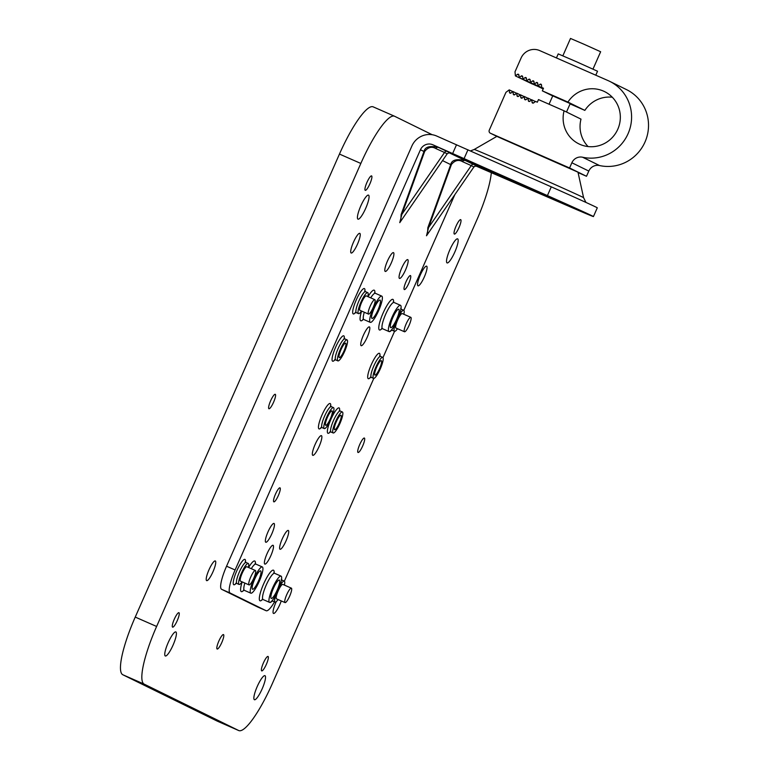 <?xml version="1.0" encoding="UTF-8"?>
<svg xmlns="http://www.w3.org/2000/svg" width="769" height="769" viewBox="0 0 769 769"><rect width="100%" height="100%" fill="white"/><g stroke="black" fill="none" stroke-linecap="round" stroke-linejoin="round"><path stroke-width="1.15" d="M476.194 165.72L474.002 166.835L426.497 235.775L428.564 227.557L451.422 164.508A2.384 0.702 19.9 0 0 450.711 164.614C451.691 160 456.43 158.635 464.928 160.519A2.384 1.749 -65.7 0 0 462.534 161.663L471.243 165.604A2.384 1.749 114.3 0 1 473.637 164.46L476.242 165.739M400.774 221.184L401.12 214.541A2.384 0.702 -160.1 0 1 401.831 214.426L424.69 151.387A2.384 0.702 19.9 0 0 423.979 151.493C424.969 146.879 429.708 145.514 438.195 147.398A2.384 1.749 -65.7 0 0 435.802 148.542L444.52 152.483A2.384 1.749 114.3 0 1 446.904 151.339L449.519 152.618M401.12 214.541L423.979 151.493L420.441 149.753A9.545 9.343 -63.9 0 1 432.851 144.774L547.422 195.586A76.391 0.663 23.8 0 1 591.967 215.762A76.391 0.663 23.8 0 1 593.437 216.56A76.391 0.663 23.8 0 1 571.665 207.486L477.395 166.642A9.545 9.343 116.1 0 0 475.069 165.969M284.357 581.181L373.792 378.415M382.972 357.604L394.564 331.314M403.802 310.359L454.854 194.624M491.304 172.746A57.291 11.9 -66.3 0 1 476.674 220.319L272.457 683.333A57.291 11.9 -66.3 0 1 238.736 730.55A57.291 11.9 -66.3 0 1 238.64 730.502L144.188 684.141A57.291 11.9 -66.3 0 1 156.616 626.466L360.834 163.451A57.291 11.9 -66.3 0 1 394.545 116.234A57.291 11.9 -66.3 0 1 394.641 116.282L432.197 134.719M218.848 641.077A7.882 1.634 113.7 0 0 217.146 649.017A7.882 1.634 113.7 0 0 221.789 642.519A7.882 1.634 113.7 0 0 223.481 634.588A7.882 1.634 113.7 0 0 218.848 641.077M263.402 662.945A7.882 1.634 113.7 0 0 261.7 670.885A7.882 1.634 113.7 0 0 266.334 664.397A7.882 1.634 113.7 0 0 268.035 656.457A7.882 1.634 113.7 0 0 263.402 662.945M270.621 400.803A7.882 1.634 113.7 0 0 268.929 408.733A7.882 1.634 113.7 0 0 273.562 402.245A7.882 1.634 113.7 0 0 275.254 394.305A7.882 1.634 113.7 0 0 270.621 400.803M359.729 444.54A7.882 1.634 113.7 0 0 358.027 452.48A7.882 1.634 113.7 0 0 362.67 445.991A7.882 1.634 113.7 0 0 364.362 438.051A7.882 1.634 113.7 0 0 359.729 444.54M366.948 182.397A7.882 1.634 113.7 0 0 365.256 190.328A7.882 1.634 113.7 0 0 369.889 183.839A7.882 1.634 113.7 0 0 371.581 175.899A7.882 1.634 113.7 0 0 366.948 182.397M456.055 226.134A7.882 1.634 113.7 0 0 454.354 234.074A7.882 1.634 113.7 0 0 458.997 227.586A7.882 1.634 113.7 0 0 460.689 219.646A7.882 1.634 113.7 0 0 456.055 226.134M174.294 619.208A7.882 1.634 113.7 0 0 172.602 627.139A7.882 1.634 113.7 0 0 177.235 620.65A7.882 1.634 113.7 0 0 178.927 612.71A7.882 1.634 113.7 0 0 174.294 619.208M208.976 569.81A10.747 2.23 113.7 0 0 206.669 580.633A10.747 2.23 113.7 0 0 212.984 571.78A10.747 2.23 113.7 0 0 215.301 560.957A10.747 2.23 113.7 0 0 208.976 569.81M276.234 601.685A10.747 2.23 113.7 0 0 275.811 602.617A10.747 2.23 113.7 0 0 273.495 613.441A10.747 2.23 113.7 0 0 279.82 604.588A10.747 2.23 113.7 0 0 281.262 600.925M420.297 275.014A10.747 2.23 113.7 0 0 417.99 285.828A10.747 2.23 113.7 0 0 424.305 276.975A10.747 2.23 113.7 0 0 426.622 266.161A10.747 2.23 113.7 0 0 420.297 275.014M353.471 242.197A10.747 2.23 113.7 0 0 351.164 253.02A10.747 2.23 113.7 0 0 357.479 244.167A10.747 2.23 113.7 0 0 359.796 233.353A10.747 2.23 113.7 0 0 353.471 242.197M168.132 642.749A13.131 2.73 113.7 0 0 165.306 655.976A13.131 2.73 113.7 0 0 173.035 645.162A13.131 2.73 113.7 0 0 175.861 631.935A13.131 2.73 113.7 0 0 168.132 642.749M257.24 686.496A13.131 2.73 113.7 0 0 254.414 699.723A13.131 2.73 113.7 0 0 262.142 688.899A13.131 2.73 113.7 0 0 264.969 675.672A13.131 2.73 113.7 0 0 257.24 686.496M449.894 249.685A13.131 2.73 113.7 0 0 447.068 262.911A13.131 2.73 113.7 0 0 454.796 252.088A13.131 2.73 113.7 0 0 457.622 238.861A13.131 2.73 113.7 0 0 449.894 249.685M360.796 205.938A13.131 2.73 113.7 0 0 357.969 219.165A13.131 2.73 113.7 0 0 365.688 208.351A13.131 2.73 113.7 0 0 368.514 195.124A13.131 2.73 113.7 0 0 360.796 205.938M593.437 216.56L597.292 207.822A76.391 0.663 -156.2 0 0 595.821 207.024A76.391 0.663 -156.2 0 0 551.277 186.848L436.696 136.036A19.1 18.677 116.1 0 0 411.886 146.004L226.557 566.215A22.916 4.758 113.7 0 0 221.578 589.285L257.577 606.952A22.916 4.758 113.7 0 0 257.615 606.972A22.916 4.758 113.7 0 0 257.653 606.991M373.263 106.901A57.291 11.9 113.7 0 0 373.167 106.853A57.291 11.9 113.7 0 0 339.456 154.069L135.238 617.084A57.291 11.9 113.7 0 0 122.809 674.749L217.262 721.12A57.291 11.9 113.7 0 0 217.358 721.168A57.291 11.9 113.7 0 0 217.454 721.207M420.441 149.753L235.103 569.973A22.916 4.758 -66.3 0 0 230.133 593.034L266.132 610.711A22.916 4.758 -66.3 0 0 266.17 610.73A22.916 4.758 -66.3 0 0 274.552 601.887M449.461 152.598L447.27 153.704L399.765 222.654L401.831 214.426L444.52 152.483L446.674 153.54M427.506 234.314L427.852 227.662A2.384 0.702 -160.1 0 1 428.564 227.557L471.243 165.604L473.406 166.662M387.432 261.085A10.266 2.134 113.7 0 0 385.231 271.428A10.266 2.134 113.7 0 0 391.267 262.969A10.266 2.134 113.7 0 0 393.478 252.626A10.266 2.134 113.7 0 0 387.432 261.085M401.697 268.083A10.266 2.134 113.7 0 0 399.486 278.426A10.266 2.134 113.7 0 0 405.523 269.967A10.266 2.134 113.7 0 0 407.733 259.624A10.266 2.134 113.7 0 0 401.697 268.083M315.098 444.511A10.747 2.23 113.7 0 0 312.791 455.335A10.747 2.23 113.7 0 0 319.106 446.481A10.747 2.23 113.7 0 0 321.423 435.658A10.747 2.23 113.7 0 0 315.098 444.511M405.965 281.877A7.642 1.586 113.7 0 0 404.321 289.567A7.642 1.586 113.7 0 0 408.81 283.271A7.642 1.586 113.7 0 0 410.463 275.581A7.642 1.586 113.7 0 0 405.965 281.877M267.026 553.757A10.266 2.134 113.7 0 0 264.815 564.1A10.266 2.134 113.7 0 0 270.861 555.641A10.266 2.134 113.7 0 0 273.062 545.298A10.266 2.134 113.7 0 0 267.026 553.757M275.485 494.14A7.642 1.586 113.7 0 0 273.841 501.84A7.642 1.586 113.7 0 0 278.34 495.544A7.642 1.586 113.7 0 0 279.983 487.844A7.642 1.586 113.7 0 0 275.485 494.14M282.242 538.906A10.266 2.134 113.7 0 0 280.031 549.249A10.266 2.134 113.7 0 0 286.078 540.79A10.266 2.134 113.7 0 0 288.288 530.447A10.266 2.134 113.7 0 0 282.242 538.906M267.987 531.908A10.266 2.134 113.7 0 0 265.776 542.251A10.266 2.134 113.7 0 0 271.822 533.792A10.266 2.134 113.7 0 0 274.033 523.449A10.266 2.134 113.7 0 0 267.987 531.908M363.353 335.351A10.266 2.134 113.7 0 0 361.142 345.694A10.266 2.134 113.7 0 0 367.188 337.235A10.266 2.134 113.7 0 0 369.399 326.892A10.266 2.134 113.7 0 0 363.353 335.351M361.526 311.032A11.458 2.384 -66.3 0 1 358.498 313.617A11.458 2.384 -66.3 0 1 360.969 302.073A11.458 2.384 -66.3 0 1 367.707 292.633A11.458 2.384 -66.3 0 1 367.851 296.603M374.82 299.66L366.275 295.911A7.882 1.634 113.7 0 0 361.632 302.4A7.882 1.634 113.7 0 0 359.94 310.34L368.495 314.088A7.882 1.634 113.7 0 0 373.128 307.6A7.882 1.634 113.7 0 0 374.82 299.66A7.882 1.634 113.7 0 0 370.187 306.158A7.882 1.634 113.7 0 0 368.495 314.088M378.694 310.551A14.323 2.98 -66.3 0 1 370.274 322.355A14.323 2.98 -66.3 0 1 373.349 307.927A14.323 2.98 -66.3 0 1 381.78 296.123A14.323 2.98 -66.3 0 1 378.694 310.551M371.985 318.414A10.026 2.086 113.7 0 0 371.994 318.424A10.026 2.086 113.7 0 0 377.915 310.118A10.026 2.086 113.7 0 0 380.069 300.073A10.026 2.086 113.7 0 0 380.059 300.064A10.026 2.086 113.7 0 0 374.138 308.359A10.026 2.086 113.7 0 0 371.985 318.414M397.41 319.741A14.323 2.98 -66.3 0 1 388.979 331.545A14.323 2.98 -66.3 0 1 392.065 317.116A14.323 2.98 -66.3 0 1 400.495 305.312A14.323 2.98 -66.3 0 1 397.41 319.741M390.69 327.604A10.026 2.086 113.7 0 0 390.71 327.613A10.026 2.086 113.7 0 0 396.631 319.308A10.026 2.086 113.7 0 0 398.784 309.253A10.026 2.086 113.7 0 0 398.765 309.244A10.026 2.086 113.7 0 0 392.853 317.549A10.026 2.086 113.7 0 0 390.69 327.604M399.178 315.3A11.458 2.384 -66.3 0 1 403.706 310.301A11.458 2.384 -66.3 0 1 403.85 314.271M397.525 328.699A11.458 2.384 -66.3 0 1 394.497 331.285A11.458 2.384 -66.3 0 1 395.228 324.23M410.819 317.337L402.274 313.579A7.882 1.634 113.7 0 0 397.631 320.077A7.882 1.634 113.7 0 0 395.939 328.007L404.494 331.766A7.882 1.634 113.7 0 0 409.127 325.268A7.882 1.634 113.7 0 0 410.819 317.337A7.882 1.634 113.7 0 0 406.186 323.826A7.882 1.634 113.7 0 0 404.494 331.766M278.07 599.522A11.458 2.384 -66.3 0 1 275.052 602.108A11.458 2.384 -66.3 0 1 275.783 595.052M279.733 586.122A11.458 2.384 -66.3 0 1 284.261 581.124A11.458 2.384 -66.3 0 1 284.405 585.103M291.374 588.16L282.819 584.402A7.882 1.634 113.7 0 0 278.186 590.9A7.882 1.634 113.7 0 0 276.494 598.83L285.049 602.588A7.882 1.634 113.7 0 0 289.682 596.09A7.882 1.634 113.7 0 0 291.374 588.16A7.882 1.634 113.7 0 0 286.741 594.648A7.882 1.634 113.7 0 0 285.049 602.588M277.965 590.563A14.323 2.98 -66.3 0 1 269.534 602.367A14.323 2.98 -66.3 0 1 272.62 587.939A14.323 2.98 -66.3 0 1 281.05 576.135A14.323 2.98 -66.3 0 1 277.965 590.563M271.246 598.426A10.026 2.086 113.7 0 0 271.265 598.436A10.026 2.086 113.7 0 0 277.176 590.131A10.026 2.086 113.7 0 0 279.339 580.076A10.026 2.086 113.7 0 0 279.32 580.066A10.026 2.086 113.7 0 0 273.399 588.372A10.026 2.086 113.7 0 0 271.246 598.426M259.249 581.374A14.323 2.98 -66.3 0 1 250.819 593.178A14.323 2.98 -66.3 0 1 253.905 578.749A14.323 2.98 -66.3 0 1 262.335 566.945A14.323 2.98 -66.3 0 1 259.249 581.374M252.53 589.237A10.026 2.086 113.7 0 0 252.549 589.246A10.026 2.086 113.7 0 0 258.471 580.941A10.026 2.086 113.7 0 0 260.624 570.896A10.026 2.086 113.7 0 0 260.604 570.886A10.026 2.086 113.7 0 0 254.693 579.192A10.026 2.086 113.7 0 0 252.53 589.237M242.072 581.854A11.458 2.384 -66.3 0 1 239.053 584.44A11.458 2.384 -66.3 0 1 241.524 572.895A11.458 2.384 -66.3 0 1 248.262 563.456A11.458 2.384 -66.3 0 1 248.406 567.426M255.375 570.483L246.82 566.734A7.882 1.634 113.7 0 0 242.187 573.222A7.882 1.634 113.7 0 0 240.495 581.162L249.05 584.911A7.882 1.634 113.7 0 0 253.683 578.423A7.882 1.634 113.7 0 0 255.375 570.483A7.882 1.634 113.7 0 0 250.742 576.981A7.882 1.634 113.7 0 0 249.05 584.911M340.34 349.337A11.458 2.384 -66.3 0 1 347.079 339.888A11.458 2.384 -66.3 0 1 344.618 351.433A11.458 2.384 -66.3 0 1 337.87 360.882A11.458 2.384 -66.3 0 1 340.34 349.337M341.003 349.664A7.882 1.634 113.7 0 0 339.312 357.595A7.882 1.634 113.7 0 0 343.945 351.106A7.882 1.634 113.7 0 0 345.646 343.176A7.882 1.634 113.7 0 0 341.003 349.664M339.917 423.527A11.458 2.384 -66.3 0 1 333.179 432.966A11.458 2.384 -66.3 0 1 335.64 421.422A11.458 2.384 -66.3 0 1 342.388 411.982A11.458 2.384 -66.3 0 1 339.917 423.527M334.602 429.679A7.882 1.634 113.7 0 0 334.611 429.688A7.882 1.634 113.7 0 0 339.264 423.161A7.882 1.634 113.7 0 0 340.965 415.27A7.882 1.634 113.7 0 0 340.946 415.26A7.882 1.634 113.7 0 0 336.293 421.787A7.882 1.634 113.7 0 0 334.602 429.679M331.006 419.153A11.458 2.384 -66.3 0 1 324.268 428.593A11.458 2.384 -66.3 0 1 326.729 417.048A11.458 2.384 -66.3 0 1 333.477 407.608A11.458 2.384 -66.3 0 1 331.006 419.153M332.054 410.896A7.882 1.634 113.7 0 0 332.035 410.886A7.882 1.634 113.7 0 0 327.383 417.413A7.882 1.634 113.7 0 0 325.691 425.305A7.882 1.634 113.7 0 0 325.71 425.315A7.882 1.634 113.7 0 0 330.353 418.788A7.882 1.634 113.7 0 0 332.054 410.896M375.983 366.832A11.458 2.384 -66.3 0 1 382.722 357.393A11.458 2.384 -66.3 0 1 380.261 368.937A11.458 2.384 -66.3 0 1 373.513 378.377A11.458 2.384 -66.3 0 1 375.983 366.832M376.647 367.159A7.882 1.634 113.7 0 0 374.955 375.099A7.882 1.634 113.7 0 0 379.588 368.601A7.882 1.634 113.7 0 0 381.289 360.671A7.882 1.634 113.7 0 0 376.647 367.159M496.947 136.44L577.904 172.15L490.459 133.258A2.384 2.336 116.1 0 1 489.286 130.134L505.944 92.347L509.232 89.877L509.482 92.395A0.952 0.932 -63.9 0 0 510.962 93.049L513 91.53L513.25 94.049A0.952 0.932 -63.9 0 0 514.73 94.702L516.758 93.184L520.363 94.952M516.758 93.184L517.008 95.702A0.952 0.932 -63.9 0 0 518.489 96.346L520.526 94.837L520.776 97.355A0.952 0.932 -63.9 0 0 522.257 97.999L524.285 96.481L524.535 98.999A0.952 0.932 -63.9 0 0 526.015 99.653L528.053 98.134L528.303 100.652A0.952 0.932 -63.9 0 0 529.783 101.306L531.812 99.787L532.061 102.306A0.952 0.932 -63.9 0 0 533.542 102.959L535.58 101.441L537.329 102.21L538.483 99.585L564.071 110.813A29.126 28.491 -63.9 0 0 578.894 143.88A29.126 28.491 -63.9 0 0 579.98 144.389A29.126 28.491 -63.9 0 0 617.565 129.74A29.126 28.491 -63.9 0 0 604.559 91.598A29.126 28.491 -63.9 0 0 603.482 91.098A29.126 28.491 -63.9 0 0 567.926 102.075L542.337 90.848L543.491 88.233L541.741 87.464L541.491 84.946A0.952 0.932 -63.9 0 0 540.011 84.292L537.973 85.811L537.723 83.292A0.952 0.932 -63.9 0 0 536.243 82.639L534.215 84.157L533.965 81.639A0.952 0.932 -63.9 0 0 532.484 80.985L530.447 82.504L530.197 79.986A0.952 0.932 -63.9 0 0 528.716 79.332L526.688 80.851L526.438 78.332A0.952 0.932 -63.9 0 0 524.958 77.688L522.92 79.207L522.67 76.689A0.952 0.932 -63.9 0 0 521.19 76.035L519.162 77.554L518.912 75.035A0.952 0.932 -63.9 0 0 517.431 74.382L515.393 75.9L514.999 71.815L521.074 58.059A14.323 14.005 116.1 0 1 539.684 50.581L608.106 80.61A40.584 39.69 116.1 0 1 609.615 81.312A40.584 39.69 116.1 0 1 629.196 130.874A40.584 39.69 116.1 0 1 582.556 157.222A9.545 9.343 -63.9 0 0 571.867 162.768L569.569 167.969L490.459 133.258M569.569 167.969L586.507 176.284L578.105 172.592M582.575 157.222L599.512 165.537A9.545 9.343 116.1 0 0 588.804 171.074L586.507 176.284M599.512 165.537A40.584 39.69 -63.9 0 0 646.133 139.179A40.584 39.69 -63.9 0 0 626.543 89.627L609.615 81.312M515.393 75.9L532.484 84.09M519.162 77.554L536.253 85.744M522.92 79.207L540.011 87.397M612.307 97.23A29.126 28.491 116.1 0 0 584.853 110.39L570.079 103.902M588.083 146.562A29.126 28.491 116.1 0 1 580.999 119.128L564.071 110.813M513 91.53L516.605 93.299M520.526 94.837L524.131 96.606M524.285 96.481L527.89 98.249M528.053 98.134L531.658 99.903M531.812 99.787L535.416 101.556M584.853 110.39L567.926 102.075M542.337 90.848L552.709 95.942M570.214 103.584L552.748 95.875M541.741 87.464L543.462 88.3M537.973 85.811L543.395 88.464M534.215 84.157L543.318 88.627M530.447 82.504L543.25 88.791M526.688 80.851L543.174 88.954M556.429 57.935L558.217 53.897L575.894 61.491L597.532 71.238L595.783 75.199M562.85 55.81L570.502 38.45L584.056 44.275L600.647 51.744L592.986 69.104M509.232 89.877L512.836 91.646M511.001 179.581L463.323 159.308L536.089 191.894L583.767 212.167L511.001 179.581M473.637 164.46L448.971 152.695M446.904 151.339L432.851 144.774M475.703 165.816L477.395 166.642M135.238 617.084L156.616 626.466M144.188 684.141L122.809 674.749M217.262 721.12L238.64 730.502M360.834 163.451L339.456 154.069M452.672 153.473L456.526 144.735M467.965 149.792L464.111 158.529M547.422 195.586L551.277 186.848M226.557 566.215L235.103 569.973M424.69 151.387C428.141 147.187 431.851 146.235 435.802 148.542M427.852 227.662L450.711 164.614L442.521 160.596M451.422 164.508C454.873 160.308 458.584 159.366 462.534 161.663M364.929 291.211A13.842 2.874 113.7 0 0 362.478 289.538A13.842 2.874 113.7 0 0 356.249 299.977A13.842 2.874 113.7 0 0 352.683 311.791A13.842 2.874 113.7 0 0 355.576 312.531M374.878 292.979A16.707 3.47 113.7 0 0 368.043 296.69M361.632 311.08A16.707 3.47 113.7 0 0 363.276 319.404M393.584 302.159A16.707 3.47 113.7 0 0 383.068 313.137A16.707 3.47 113.7 0 0 378.781 327.209A16.707 3.47 113.7 0 0 381.991 328.594M389.268 331.602A13.842 2.874 113.7 0 0 391.575 330.199M269.823 602.425A13.842 2.874 113.7 0 0 272.13 601.022M274.139 572.992A16.707 3.47 113.7 0 0 263.623 583.959A16.707 3.47 113.7 0 0 259.336 598.032A16.707 3.47 113.7 0 0 262.537 599.416M255.423 563.802A16.707 3.47 113.7 0 0 248.598 567.512M242.177 581.902A16.707 3.47 113.7 0 0 243.831 590.227M245.484 562.033A13.842 2.874 113.7 0 0 243.033 560.361A13.842 2.874 113.7 0 0 236.804 570.8A13.842 2.874 113.7 0 0 233.238 582.614A13.842 2.874 113.7 0 0 236.131 583.354M344.301 338.475A13.842 2.874 113.7 0 0 341.849 336.803A13.842 2.874 113.7 0 0 335.611 347.242A13.842 2.874 113.7 0 0 332.054 359.056A13.842 2.874 113.7 0 0 334.948 359.796M339.61 410.569A13.842 2.874 113.7 0 0 331.256 418.576M330.68 419.884A13.842 2.874 113.7 0 0 327.354 431.294A13.842 2.874 113.7 0 0 330.257 431.88M330.699 406.195A13.842 2.874 113.7 0 0 328.238 404.513A13.842 2.874 113.7 0 0 322.009 414.952A13.842 2.874 113.7 0 0 318.453 426.766A13.842 2.874 113.7 0 0 321.346 427.506M379.944 355.97A13.842 2.874 113.7 0 0 377.483 354.298A13.842 2.874 113.7 0 0 371.254 364.746A13.842 2.874 113.7 0 0 367.697 376.55A13.842 2.874 113.7 0 0 370.591 377.291M257.577 606.952L266.132 610.711M230.133 593.034L221.578 589.285M364.698 291.893L364.708 290.817L365.573 291.691A11.458 2.384 113.7 0 0 358.825 301.131A11.458 2.384 113.7 0 0 356.364 312.675L355.134 312.627L355.922 311.897M374.647 293.364L374.599 292.576L375.368 293.316A14.323 2.98 113.7 0 0 370.716 297.863M364.285 312.243A14.323 2.98 113.7 0 0 363.852 319.539L362.795 319.471L363.41 318.981M393.363 302.544L393.315 301.765L394.074 302.496A14.323 2.98 113.7 0 0 385.654 314.3A14.323 2.98 113.7 0 0 382.568 328.728L381.511 328.661L382.116 328.171M391.902 329.468A11.458 2.384 113.7 0 0 392.363 330.353L391.133 330.305M400.707 308.494L401.572 309.359A11.458 2.384 113.7 0 0 400.841 309.484M281.262 579.317L282.127 580.191A11.458 2.384 113.7 0 0 281.387 580.307M272.457 600.291A11.458 2.384 113.7 0 0 272.918 601.175L271.688 601.127M273.918 573.366L273.87 572.588L274.629 573.318A14.323 2.98 113.7 0 0 266.199 585.122A14.323 2.98 113.7 0 0 263.123 599.551L262.066 599.484L262.671 598.993M255.202 564.186L255.154 563.398L255.923 564.138A14.323 2.98 113.7 0 0 251.271 568.685M244.84 583.065A14.323 2.98 113.7 0 0 244.407 590.361L243.35 590.294L243.956 589.804M245.253 562.716L245.263 561.639L246.128 562.514A11.458 2.384 113.7 0 0 239.38 571.953A11.458 2.384 113.7 0 0 236.919 583.498L235.689 583.46L236.477 582.719M344.07 339.158L344.079 338.081L344.945 338.956A11.458 2.384 113.7 0 0 338.197 348.395A11.458 2.384 113.7 0 0 335.736 359.94L337.87 360.882M339.369 411.242L339.389 410.175L340.244 411.04A11.458 2.384 113.7 0 0 333.506 420.489A11.458 2.384 113.7 0 0 331.035 432.024L329.814 431.986L330.593 431.246M330.459 406.868L330.478 405.792L331.333 406.666A11.458 2.384 113.7 0 0 324.595 416.116A11.458 2.384 113.7 0 0 322.124 427.651L320.904 427.612L321.682 426.872M382.722 357.393L380.588 356.451A11.458 2.384 113.7 0 0 373.84 365.89A11.458 2.384 113.7 0 0 371.379 377.435L370.149 377.396L370.937 376.656M578.038 172.429L583.584 197.681A59.751 0.519 -156.2 0 0 517.768 168.094A59.751 0.519 -156.2 0 0 474.242 149.446L470.503 150.916M513.25 94.049L514.663 94.741M517.008 95.702L518.421 96.394M520.776 97.355L522.189 98.047M524.535 98.999L525.948 99.701M528.303 100.652L529.716 101.354M532.061 102.306L533.475 102.998M541.501 85.023L540.011 84.292M537.733 83.369L536.243 82.639M533.974 81.716L532.484 80.985M530.206 80.072L528.716 79.332M526.448 78.419L524.958 77.688M522.68 76.765L521.19 76.035M518.921 75.112L517.431 74.382M588.804 171.074L571.867 162.768M509.482 92.395L510.895 93.097M583.286 211.927L463.918 159.279M217.358 721.168L238.736 730.55M373.167 106.853L394.545 116.234M257.615 606.972L266.17 610.73M356.364 312.675L358.498 313.617M365.573 291.691L367.707 292.633M363.852 319.539L370.274 322.355M375.368 293.316L381.78 296.123M382.568 328.728L388.979 331.545M394.074 302.496L400.495 305.312M391.306 330.18L391.921 329.565M401.572 309.359L403.706 310.301M392.363 330.353L394.497 331.285M271.861 601.002L272.466 600.387M272.918 601.175L275.052 602.108M282.127 580.191L284.261 581.124M263.123 599.551L269.534 602.367M274.629 573.318L281.05 576.135M244.407 590.361L250.819 593.178M255.923 564.138L262.335 566.945M236.919 583.498L239.053 584.44M246.128 562.514L248.262 563.456M344.945 338.956L347.079 339.888M335.736 359.94L334.505 359.892L335.294 359.161M331.035 432.024L333.179 432.966M340.244 411.04L342.388 411.982M324.268 428.593L322.124 427.651M333.477 407.608L331.333 406.666M380.588 356.451L379.723 355.576L379.713 356.653M373.513 378.377L371.379 377.435M474.242 149.446L496.63 136.526M583.584 197.681L585.94 202.42M490.372 133.21L496.937 136.44M549.056 104.228L552.767 95.817M566.503 112.005L570.242 103.517"/></g></svg>
